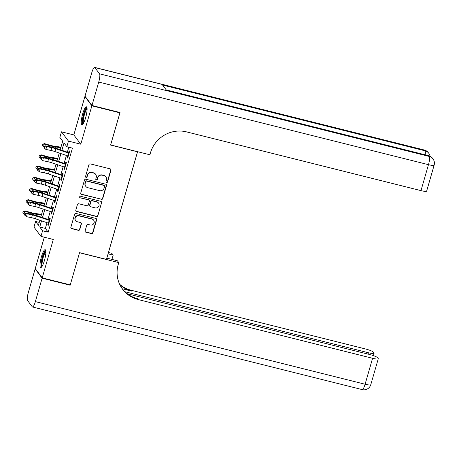 <?xml version="1.0" encoding="UTF-8"?>
<svg xmlns="http://www.w3.org/2000/svg" width="457" height="457" viewBox="0 0 457 457"><rect width="100%" height="100%" fill="white"/><g stroke="black" fill="none" stroke-linecap="round" stroke-linejoin="round"><path stroke-width="0.69" d="M106.572 182.509A0.811 0.783 143.1 0 0 107.566 181.932L110.937 170.244A1.16 1.12 143.1 0 0 110.154 168.867L90.337 163.903A1.16 1.12 143.1 0 0 88.921 164.726L85.545 176.413A0.811 0.783 143.1 0 0 86.093 177.379A0.811 0.783 143.1 0 0 87.087 176.802L87.527 175.288A3.713 3.582 143.1 0 1 92.063 172.649L93.714 173.066A3.713 3.582 143.1 0 1 96.221 177.465L95.787 178.978A0.811 0.783 143.1 0 0 96.336 179.944A0.811 0.783 143.1 0 0 97.324 179.367L97.764 177.853A3.713 3.582 143.1 0 1 102.299 175.214L103.95 175.631A3.713 3.582 143.1 0 1 106.458 180.035L106.024 181.543A0.811 0.783 143.1 0 0 106.572 182.509M106.064 182.092A0.811 0.783 143.1 0 0 107.378 181.68L110.748 169.993A1.16 1.12 143.1 0 0 110.663 169.153M85.585 176.962A0.811 0.783 143.1 0 0 86.899 176.551L87.527 175.288M95.827 179.527A0.811 0.783 143.1 0 0 97.135 179.115L97.764 177.853M44.403 260.593A9.22 1.931 -75.9 0 0 45.174 249.688A9.22 1.931 -75.9 0 0 41.461 256.674A9.22 1.931 -75.9 0 0 40.69 267.579A9.22 1.931 -75.9 0 0 44.403 260.593M85.648 117.7A9.22 1.931 -75.9 0 0 86.419 106.795A9.22 1.931 -75.9 0 0 82.706 113.782A9.22 1.931 -75.9 0 0 81.934 124.687A9.22 1.931 -75.9 0 0 85.648 117.7M85.128 230.836A1.16 1.12 143.1 0 0 85.91 232.213L91.469 233.607A1.16 1.12 143.1 0 0 92.885 232.784L96.633 219.8A1.16 1.12 143.1 0 0 95.85 218.423L76.033 213.459A1.16 1.12 143.1 0 0 74.617 214.287L70.869 227.266A1.16 1.12 143.1 0 0 71.652 228.643L78.37 230.322A1.16 1.12 143.1 0 0 79.786 229.5L81.392 223.947A1.16 1.12 143.1 0 0 80.609 222.57L77.279 221.736A3.102 2.993 143.1 0 1 75.616 217.138A3.102 2.993 143.1 0 1 78.975 215.847L92.023 219.12A3.102 2.993 143.1 0 1 93.679 223.719A3.102 2.993 143.1 0 1 90.32 225.004L88.15 224.456A1.16 1.12 143.1 0 0 86.727 225.284L85.128 230.836M47.008 222.685L45.357 228.409L48.185 232.173L42.575 230.768L40.959 236.372L33.984 227.083L35.6 221.479L38.428 225.244L39.862 220.274M119.58 112.399L119.911 112.839L110.611 145.063L137.528 151.81L106.475 259.399L79.558 252.652L70.258 284.877L42.215 277.85L53.298 239.462L40.959 236.372M119.911 112.839L91.874 105.813L84.893 96.524L73.817 134.912L61.478 131.822L68.459 141.11L66.836 146.714L64.009 142.944L61.884 150.307M73.817 134.912L80.792 144.201L91.874 105.813M80.792 144.201L68.459 141.11M48.185 232.173L72.446 148.119L66.836 146.714M101.345 199.395A1.16 1.12 143.1 0 0 102.762 198.572L106.51 185.588A1.16 1.12 143.1 0 0 105.727 184.211L85.91 179.247A1.16 1.12 143.1 0 0 84.494 180.069L80.746 193.054A1.16 1.12 143.1 0 0 81.529 194.431L101.157 199.143A1.16 1.12 143.1 0 0 102.574 198.321L106.321 185.336A1.16 1.12 143.1 0 0 106.23 184.497M101.574 202.697L97.827 215.675A1.16 1.12 143.1 0 1 96.404 216.498L76.593 211.534A1.16 1.12 143.1 0 1 75.805 210.157L77.41 204.605A1.16 1.12 143.1 0 1 78.827 203.782L86.864 205.793A1.16 1.12 143.1 0 0 88.281 204.97L89.349 201.286A1.16 1.12 143.1 0 0 88.567 199.909L80.198 197.812A0.811 0.783 143.1 0 1 79.764 196.607A0.811 0.783 143.1 0 1 80.643 196.27L100.786 201.32A1.16 1.12 143.1 0 1 101.574 202.697L97.827 215.675M44.289 237.206L35.24 268.562L42.215 277.85M85.328 96.633L84.893 96.524M67.665 155.866L67.213 157.437L67.682 158.065L69.624 151.341L69.15 150.713L68.476 153.061M64.431 167.073L63.974 168.644L64.448 169.273L66.391 162.549L65.917 161.921L65.237 164.269M61.198 178.281L60.741 179.852L61.215 180.481L63.152 173.757L62.683 173.129L62.003 175.477M57.959 189.484L57.508 191.06L57.976 191.689L59.918 184.965L59.45 184.337L58.77 186.685M54.726 200.692L54.269 202.268L54.743 202.897L56.685 196.173L56.211 195.545L55.537 197.892M51.492 211.899L51.035 213.476L51.51 214.105L53.446 207.375L52.978 206.753L52.298 209.1M68.796 147.205L67.362 152.158M66.419 155.443L64.129 163.366M63.18 166.651L60.895 174.574M59.947 177.859L57.662 185.782M56.714 189.067L54.423 196.99M53.475 200.269L51.19 208.198M50.241 211.477L47.956 219.4M48.253 223.107L47.802 224.684L48.271 225.312L50.213 218.583L49.744 217.96L49.065 220.308M39.251 222.393L35.6 221.479M60.221 149.742L62.689 141.19L59.861 137.426L61.478 131.822M41.53 220.834L39.748 227.003L42.575 230.768M60.935 153.592L58.65 161.515M57.702 164.794L55.417 172.723M54.469 176.002L52.184 183.931M51.235 187.21L48.945 195.133M47.996 198.418L45.711 206.341M44.763 209.626L42.478 217.549M40.81 216.989L43.101 209.066M44.049 205.781L46.334 197.858M47.282 194.573L49.567 186.65M50.516 183.366L52.801 175.442M53.749 172.158L56.04 164.234M56.988 160.95L59.273 153.026M45.357 228.409L39.748 227.003M67.213 157.437L67.819 157.591M63.974 168.644L64.586 168.799M60.741 179.852L61.352 180.007M57.508 191.06L58.113 191.215M54.269 202.268L54.88 202.422M51.035 213.476L51.647 213.625M47.802 224.684L48.408 224.833M105.904 176.922L105.716 176.67A3.713 3.582 143.1 0 0 103.762 175.379L103.95 175.631M97.575 177.602A3.713 3.582 143.1 0 1 102.111 174.962L103.762 175.379M95.667 174.351L95.479 174.1A3.713 3.582 143.1 0 0 93.525 172.815L93.714 173.066M87.338 175.037A3.713 3.582 143.1 0 1 91.874 172.398L93.525 172.815M80.832 193.894A1.16 1.12 143.1 0 0 81.34 194.179L101.157 199.143M104.619 186.41A0.811 0.783 143.1 0 0 104.07 185.451L86.676 181.092A0.811 0.783 143.1 0 0 85.682 181.669L85.225 183.263A3.713 3.582 143.1 0 0 87.727 187.667L99.62 190.643A3.713 3.582 143.1 0 0 104.156 188.01L104.619 186.41M104.499 185.731L104.31 185.479A0.811 0.783 143.1 0 0 103.882 185.199L104.07 185.451M85.779 186.376L85.59 186.125A3.713 3.582 143.1 0 1 85.036 183.011L85.493 181.418A0.811 0.783 143.1 0 1 86.487 180.841L103.882 185.199M75.896 210.997A1.16 1.12 143.1 0 0 76.405 211.283L96.216 216.247A1.16 1.12 143.1 0 0 97.638 215.424M89.172 200.309L88.984 200.057A1.16 1.12 143.1 0 0 88.378 199.658L80.198 197.812M79.689 197.395A0.811 0.783 143.1 0 0 80.009 197.561M95.205 207.884A3.102 2.993 143.1 0 0 98.535 203.074A3.102 2.993 143.1 0 0 96.901 202L92.308 200.846A1.16 1.12 143.1 0 0 90.886 201.668L89.823 205.353A1.16 1.12 143.1 0 0 90.606 206.73L95.205 207.884M98.535 203.074L98.346 202.822A3.102 2.993 143.1 0 0 96.713 201.748L96.901 202M90 206.33L89.812 206.078A1.16 1.12 143.1 0 1 89.635 205.102L90.697 201.417A1.16 1.12 143.1 0 1 92.12 200.594L96.713 201.748M101.385 202.445A1.16 1.12 143.1 0 0 101.294 201.606M93.656 220.194L93.468 219.943A3.102 2.993 143.1 0 0 91.834 218.869L92.023 219.12M75.645 220.657L75.456 220.405A3.102 2.993 143.1 0 1 78.787 215.595L91.834 218.869M70.955 228.106A1.16 1.12 143.1 0 0 71.463 228.391L78.181 230.071A1.16 1.12 143.1 0 0 79.598 229.248L81.203 223.696A1.16 1.12 143.1 0 0 81.112 222.85M85.213 231.676A1.16 1.12 143.1 0 0 85.722 231.962L91.28 233.356A1.16 1.12 143.1 0 0 92.697 232.533L96.444 219.549A1.16 1.12 143.1 0 0 96.358 218.709M60.97 147.143L53.732 146.086A5.912 0.965 -163.9 0 1 49.967 145.235L44.415 143.618L44.255 144.075L49.802 145.686A8.866 1.451 16.1 0 0 55.451 146.965L60.798 147.748M42.581 144.349L44.255 144.075L43.444 146.88L42.261 145.469L42.581 144.349L44.415 143.618M43.444 146.88L44.163 147.085M68.259 156.06A4.136 0.674 -163.9 0 1 67.807 155.911L54.926 151.558A5.912 0.965 16.1 0 0 50.995 150.484L45.854 149.416L43.975 147.754L44.403 148.062L44.729 146.937L44.295 146.634L43.975 147.754M69.07 153.261A4.136 0.674 -163.9 0 1 68.619 153.112L55.737 148.754A5.912 0.965 16.1 0 0 51.807 147.68L46.665 146.611L45.854 149.416L44.403 148.062M44.729 146.937L46.665 146.611L45.58 145.846L50.721 146.914A8.866 1.451 -163.9 0 1 56.622 148.525L68.613 152.581M45.58 145.846L44.295 146.634M83.18 123.716A7.98 1.668 104.1 0 1 82.883 118.277A7.98 1.668 104.1 0 1 87.059 108.235M87.098 109.006A7.392 1.548 -75.9 0 0 83.602 118.249A7.392 1.548 -75.9 0 0 83.58 123.053M86.819 107.201A9.163 1.919 -75.9 0 0 82.557 118.62A9.163 1.919 -75.9 0 0 82.483 124.515M41.935 266.608A7.98 1.668 104.1 0 1 41.638 261.175A7.98 1.668 104.1 0 1 45.814 251.133M45.854 251.898A7.392 1.548 -75.9 0 0 42.358 261.141A7.392 1.548 -75.9 0 0 42.335 265.951M45.574 250.099A9.163 1.919 -75.9 0 0 41.313 261.518A9.163 1.919 -75.9 0 0 41.239 267.408M91.971 105.481L120.008 112.502L110.645 144.949L149.896 154.786L150.444 152.884A29.562 28.5 -36.9 0 1 186.57 131.89L420.977 190.626L428.466 164.68L98.729 82.054L91.971 105.481L84.991 96.187L91.754 72.766A7.095 1.485 -75.9 0 1 94.61 67.39L424.342 150.016A7.095 1.485 104.1 0 1 424.559 150.176L94.828 67.55A7.095 1.485 -75.9 0 0 94.61 67.39M98.729 82.054A7.095 1.485 -75.9 0 0 99.54 73.823L94.828 67.55M425.147 154.803A7.095 1.485 104.1 0 0 425.033 150.799A7.095 6.838 -36.9 0 1 428.763 153.266L428.289 152.638A7.095 6.838 143.1 0 0 424.559 150.176L425.033 150.799L162.589 85.036L166.359 90.058L428.803 155.82L429.277 156.448A7.095 1.485 104.1 0 1 428.466 164.68A7.095 1.16 16.1 0 0 434.15 165.143A7.095 7.095 0 0 0 433.008 158.916L432.533 158.288A7.095 6.838 143.1 0 0 428.803 155.82A7.095 1.485 104.1 0 0 428.586 155.666L166.268 89.932M434.15 165.143L426.661 191.089A7.095 1.16 -163.9 0 1 420.977 190.626M69.824 284.768L70.161 285.214L79.524 252.767L118.78 262.604L118.226 264.506A29.562 28.5 143.1 0 0 122.63 289.287A29.562 28.5 143.1 0 0 138.18 299.552L372.581 358.288A7.095 1.16 16.1 0 0 378.27 358.751A7.095 1.16 16.1 0 0 378.179 358.471L377.625 357.728A7.095 1.16 16.1 0 0 369.764 354.535L127.337 293.788M106.841 258.131L117.409 260.781L118.78 262.604M108.469 252.481L111.799 253.315L113.17 255.132L111.931 259.41M42.118 278.187L35.143 268.893L28.38 292.32A7.095 1.485 -75.9 0 0 27.574 300.552L32.287 306.824A7.095 1.485 -75.9 0 0 32.504 306.984A7.095 1.485 -75.9 0 0 35.36 301.609L42.118 278.187L70.161 285.214M35.143 268.893L35.572 269.002M108.075 253.858L113.17 255.132M124.932 291.737L368.428 352.753A7.095 1.16 16.1 0 0 374.112 353.215A7.095 1.16 16.1 0 0 374.02 352.935L373.466 352.193A7.095 1.16 16.1 0 0 365.606 348.999L131.205 290.264A29.562 28.5 143.1 0 1 119.637 284.271M119.888 284.791A29.562 28.5 143.1 0 0 131.879 291.166L122.236 288.75M122.299 288.83A29.562 28.5 143.1 0 0 137.5 298.649L138.18 299.552M57.736 158.351L50.493 157.294A5.912 0.965 -163.9 0 1 46.728 156.437L41.181 154.826L41.016 155.283L46.568 156.894A8.866 1.451 16.1 0 0 52.212 158.173L57.559 158.956M39.348 155.557L41.016 155.283L40.21 158.088L39.022 156.677L39.348 155.557L41.181 154.826M40.21 158.088L40.93 158.293M54.503 169.558L47.26 168.502A5.912 0.965 -163.9 0 1 43.495 167.645L37.948 166.034L37.782 166.491L43.335 168.102A8.866 1.451 16.1 0 0 48.979 169.381L54.326 170.164M36.114 166.765L37.782 166.491L36.971 169.29L35.789 167.885L36.114 166.765L37.948 166.034M36.971 169.29L37.697 169.501M51.264 180.766L44.026 179.704A5.912 0.965 -163.9 0 1 40.262 178.853L34.709 177.242L34.549 177.699L40.096 179.31A8.866 1.451 16.1 0 0 45.746 180.589L51.093 181.372M32.875 177.973L34.549 177.699L33.738 180.498L32.556 179.093L32.875 177.973L34.709 177.242M33.738 180.498L34.458 180.709M48.031 191.974L40.793 190.912A5.912 0.965 -163.9 0 1 37.028 190.061L31.476 188.45L31.31 188.907L36.863 190.518A8.866 1.451 16.1 0 0 42.507 191.797L47.859 192.58M29.642 189.181L31.31 188.907L30.505 191.706L29.322 190.301L29.642 189.181L31.476 188.45M30.505 191.706L31.225 191.917M65.025 167.268A4.136 0.674 -163.9 0 1 64.574 167.119L51.692 162.766A5.912 0.965 16.1 0 0 47.762 161.687L42.621 160.624L40.736 158.962L41.17 159.27L41.496 158.145L41.061 157.842L40.736 158.962M65.837 164.463A4.136 0.674 -163.9 0 1 65.385 164.32L52.504 159.961A5.912 0.965 16.1 0 0 48.568 158.887L43.426 157.819L42.621 160.624L41.17 159.27M41.496 158.145L43.426 157.819L42.347 157.054L47.488 158.116A8.866 1.451 -163.9 0 1 53.383 159.733L65.38 163.789M42.347 157.054L41.061 157.842M61.792 178.476A4.136 0.674 -163.9 0 1 61.341 178.327L48.459 173.974A5.912 0.965 16.1 0 0 44.523 172.895L39.388 171.832L37.503 170.17L37.937 170.472L38.262 169.353L37.828 169.044L37.503 170.17M62.598 175.671A4.136 0.674 -163.9 0 1 62.146 175.528L49.265 171.169A5.912 0.965 16.1 0 0 45.334 170.095L40.193 169.027L39.388 171.832L37.937 170.472M38.262 169.353L40.193 169.027L39.113 168.262L44.255 169.324A8.866 1.451 -163.9 0 1 50.15 170.941L62.141 174.997M39.113 168.262L37.828 169.044M58.559 189.684A4.136 0.674 -163.9 0 1 58.108 189.535L45.226 185.182A5.912 0.965 16.1 0 0 41.29 184.102L36.149 183.04L34.269 181.378L34.703 181.68L35.023 180.561L34.589 180.252L34.269 181.378M59.364 186.879A4.136 0.674 -163.9 0 1 58.913 186.73L46.031 182.377A5.912 0.965 16.1 0 0 42.101 181.303L36.96 180.235L36.149 183.04L34.703 181.68M35.023 180.561L36.96 180.235L35.874 179.47L41.016 180.532A8.866 1.451 -163.9 0 1 46.917 182.149L58.907 186.205M35.874 179.47L34.589 180.252M55.32 200.891A4.136 0.674 -163.9 0 1 54.869 200.743L41.987 196.39A5.912 0.965 16.1 0 0 38.057 195.31L32.915 194.242L31.036 192.58L31.464 192.888L31.79 191.769L31.356 191.46L31.036 192.58M56.131 198.087A4.136 0.674 -163.9 0 1 55.68 197.938L42.798 193.585A5.912 0.965 16.1 0 0 38.862 192.511L33.727 191.443L32.915 194.242L31.464 192.888M31.79 191.769L33.727 191.443L32.641 190.672L37.782 191.74A8.866 1.451 -163.9 0 1 43.683 193.357L55.674 197.413M32.641 190.672L31.356 191.46M44.797 203.182L37.554 202.12A5.912 0.965 -163.9 0 1 33.789 201.269L28.243 199.658L28.077 200.115L33.629 201.726A8.866 1.451 16.1 0 0 39.273 203.005L44.62 203.788M26.409 200.389L28.077 200.115L27.271 202.914L26.083 201.508L26.409 200.389L28.243 199.658M27.271 202.914L27.991 203.125M52.087 212.099A4.136 0.674 -163.9 0 1 51.635 211.951L38.754 207.592A5.912 0.965 16.1 0 0 34.823 206.518L29.682 205.45L27.797 203.788L28.231 204.096L28.557 202.977L28.123 202.668L27.797 203.788M52.898 209.295A4.136 0.674 -163.9 0 1 52.446 209.146L39.565 204.793A5.912 0.965 16.1 0 0 35.629 203.719L30.488 202.651L29.682 205.45L28.231 204.096M28.557 202.977L30.488 202.651L29.408 201.88L34.549 202.948A8.866 1.451 -163.9 0 1 40.444 204.565L52.441 208.615M29.408 201.88L28.123 202.668M41.564 214.39L34.321 213.328A5.912 0.965 -163.9 0 1 30.556 212.476L25.009 210.866L24.844 211.323L30.391 212.933A8.866 1.451 16.1 0 0 36.04 214.213L41.387 214.99M23.176 211.597L24.844 211.323L24.032 214.122L22.85 212.716L23.176 211.597L25.009 210.866M24.032 214.122L24.758 214.333M48.853 223.307A4.136 0.674 -163.9 0 1 48.402 223.159L35.52 218.8A5.912 0.965 16.1 0 0 31.584 217.726L26.449 216.658L24.564 214.996L24.998 215.304L25.318 214.184L24.889 213.876L24.564 214.996M49.659 220.503A4.136 0.674 -163.9 0 1 49.207 220.354L36.326 216.001A5.912 0.965 16.1 0 0 32.396 214.921L27.254 213.859L26.449 216.658L24.998 215.304M25.318 214.184L27.254 213.859L26.175 213.088L31.31 214.156A8.866 1.451 -163.9 0 1 37.211 215.773L49.202 219.823M26.175 213.088L24.889 213.876M49.802 145.686L49.522 146.663M55.451 146.965L55.137 148.051M54.926 151.558L55.737 148.754M50.995 150.484L51.807 147.68M67.807 155.911L68.619 153.112M99.54 73.823L429.277 156.448A7.095 6.838 -36.9 0 1 433.008 158.916M131.879 291.166L131.205 290.264M35.36 301.609L365.097 384.234L372.581 358.288M368.034 354.101L368.428 352.753M365.097 384.234A7.095 1.485 104.1 0 1 362.241 389.61A7.095 7.095 0 0 0 370.781 384.697A7.095 1.16 -163.9 0 1 365.097 384.234M46.568 156.894L46.288 157.871M52.212 158.173L51.904 159.259M43.335 168.102L43.049 169.079M48.979 169.381L48.665 170.467M40.096 179.31L39.816 180.287M45.746 180.589L45.432 181.669M36.863 190.518L36.583 191.494M42.507 191.797L42.198 192.877M51.692 162.766L52.504 159.961M47.762 161.687L48.568 158.887M64.574 167.119L65.385 164.32M48.459 173.974L49.265 171.169M44.523 172.895L45.334 170.095M61.341 178.327L62.146 175.528M45.226 185.182L46.031 182.377M41.29 184.102L42.101 181.303M58.108 189.535L58.913 186.73M41.987 196.39L42.798 193.585M38.057 195.31L38.862 192.511M54.869 200.743L55.68 197.938M33.629 201.726L33.35 202.702M39.273 203.005L38.959 204.085M38.754 207.592L39.565 204.793M34.823 206.518L35.629 203.719M51.635 211.951L52.446 209.146M30.391 212.933L30.111 213.905M36.04 214.213L35.726 215.293M35.52 218.8L36.326 216.001M31.584 217.726L32.396 214.921M48.402 223.159L49.207 220.354M430.066 156.214A7.095 7.095 0 0 0 428.763 153.266M428.289 152.638A7.095 7.095 0 0 0 424.342 150.016M432.533 158.288A7.095 7.095 0 0 0 428.586 155.666M373.415 355.626L374.112 353.215M32.504 306.984L362.241 389.61M370.781 384.697L378.27 358.751"/></g></svg>
